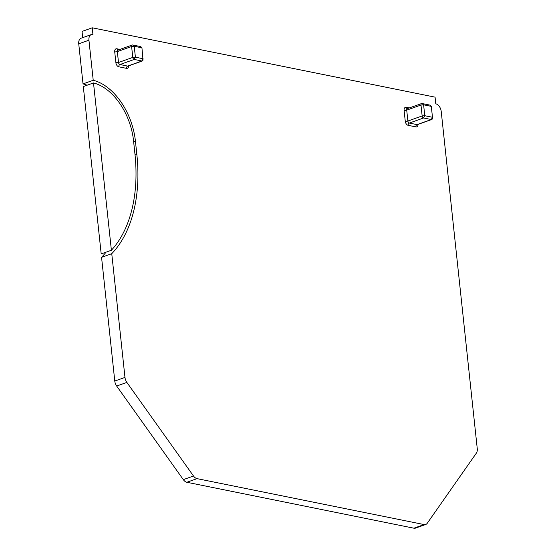 <?xml version="1.0" encoding="UTF-8"?>
<svg xmlns="http://www.w3.org/2000/svg" width="556" height="556" viewBox="0 0 556 556"><rect width="100%" height="100%" fill="white"/><g stroke="black" fill="none" stroke-linecap="round" stroke-linejoin="round"><path stroke-width="0.83" d="M418.029 124.398A3.725 2.356 -109.6 0 1 415.867 126.886L408.16 125.329A1.863 1.348 101.4 0 1 409.327 123.064L423.602 117.976A1.863 1.175 -109.6 0 1 422.15 115.94L424.77 115.711L432.478 117.274L432.38 118.449A1.863 1.175 -109.6 0 1 431.741 119.512A1.863 1.175 -109.6 0 1 431.303 119.533L423.602 117.976L424.77 115.711L423.602 104.813L431.31 106.37L430.49 105.515A1.863 1.175 -109.6 0 0 429.76 105.077L431.31 106.37L432.478 117.274L431.303 119.533L417.035 124.62L409.327 123.064A1.863 1.175 -109.6 0 1 407.882 121.034L406.714 110.13A1.863 1.175 -109.6 0 1 407.346 108.629L421.622 103.541A1.863 1.175 -109.6 0 1 422.053 103.52L429.76 105.077M408.16 125.329A3.725 2.356 -109.6 0 1 405.261 121.264A1.863 0.514 -6.1 0 0 407.882 121.034L422.15 115.94L420.989 105.042A1.863 1.175 -109.6 0 1 421.622 103.541M124.975 377.413L111.756 253.689L101.56 257.324L114.779 381.048A6.985 4.413 -109.6 0 0 116.67 386.045L183.313 479.64L193.509 476.012L126.865 382.41A6.985 4.413 -109.6 0 1 124.975 377.413L114.779 381.048M88.939 40.192L78.743 43.827L83.025 83.9L93.22 80.266L88.939 40.192A6.985 4.413 -109.6 0 1 91.309 34.569A6.985 4.413 -109.6 0 1 92.942 34.472L92.233 27.8L435.07 97.147L435.786 103.819A6.985 4.413 -109.6 0 1 441.221 111.45L477.257 448.664A6.985 4.413 -109.6 0 1 476.381 453.105L427.237 523.286A6.985 4.413 -109.6 0 1 425.743 524.468A6.985 4.413 -109.6 0 1 424.11 524.565L197.053 478.64A6.985 4.413 -109.6 0 1 193.509 476.012M93.22 80.266A55.857 35.299 -109.6 0 1 98.009 81.864A55.857 35.299 -109.6 0 1 135.407 141.002L136.839 154.353A142.433 90.009 -109.6 0 1 117.226 247.267A142.433 90.009 -109.6 0 1 111.756 253.689M425.743 524.468L415.547 528.103A6.985 4.413 -109.6 0 1 413.914 528.2L186.858 482.274A6.985 4.413 -109.6 0 1 183.313 479.64M82.698 37.641L82.038 31.435L92.233 27.8M78.743 43.827A6.985 4.413 -109.6 0 1 81.12 38.204L91.309 34.569M83.025 83.9A55.857 35.299 -109.6 0 1 87.118 85.214M106.05 252.167A142.433 90.009 -109.6 0 1 101.56 257.324M83.31 86.569L101.192 253.897L111.388 250.263A139.646 88.244 -109.6 0 0 116.829 243.563A139.646 88.244 -109.6 0 0 134.948 153.97L133.523 140.626A53.063 33.534 -109.6 0 0 93.505 82.934L83.31 86.569M140.39 46.544A1.863 1.175 70.4 0 1 141.12 46.989L141.94 47.837L134.232 46.28L135.393 57.185L134.225 59.443L141.933 61.007A1.863 1.175 70.4 0 0 142.371 60.979A1.863 1.175 70.4 0 0 143.01 59.916L141.94 47.837L140.39 46.544L132.682 44.987A1.863 1.175 70.4 0 0 132.245 45.015A1.863 1.175 70.4 0 0 131.612 46.509L132.78 57.414A1.863 1.175 70.4 0 0 134.225 59.443L119.957 64.531A1.863 1.348 -78.6 0 0 118.782 66.796A3.725 2.356 -109.6 0 1 115.891 62.731L118.504 62.501L132.78 57.414L135.393 57.185L143.1 58.741L141.933 61.007L127.658 66.094A1.863 1.348 -78.6 0 0 126.49 68.353L118.782 66.796M93.505 82.934L111.388 250.263M405.261 121.264L404.094 110.359A1.863 0.514 -6.1 0 0 406.714 110.13L420.989 105.042L423.602 104.813L422.053 103.52M431.741 119.512L417.466 124.6A1.863 1.175 -109.6 0 1 417.035 124.62A1.863 1.348 101.4 0 0 415.867 126.886M409.306 107.933L406.234 107.308A1.863 1.348 -78.6 0 0 407.221 108.649L407.346 108.629M404.094 110.359A3.725 2.356 -109.6 0 1 406.234 107.308M119.936 49.401L116.857 48.782A3.725 2.356 -109.6 0 0 114.724 51.826L115.891 62.731M128.658 65.865A3.725 2.356 -109.6 0 1 126.49 68.353M126.865 382.41L116.67 386.045M197.053 478.64L186.858 482.274M413.914 528.2L424.11 524.565M135.407 141.002L133.628 141.641M135.052 154.985L136.839 154.353M128.012 66.088L128.095 66.067A1.863 1.175 -109.6 0 1 127.658 66.094L119.957 64.531A1.863 1.175 -109.6 0 1 118.504 62.501L117.344 51.597A1.863 1.175 -109.6 0 1 117.976 50.103L132.245 45.015M114.724 51.826A1.863 0.514 173.9 0 0 117.344 51.597L131.612 46.509L134.232 46.28L132.682 44.987M116.857 48.782L118.407 50.075M128.095 66.067L142.371 60.979"/></g></svg>
